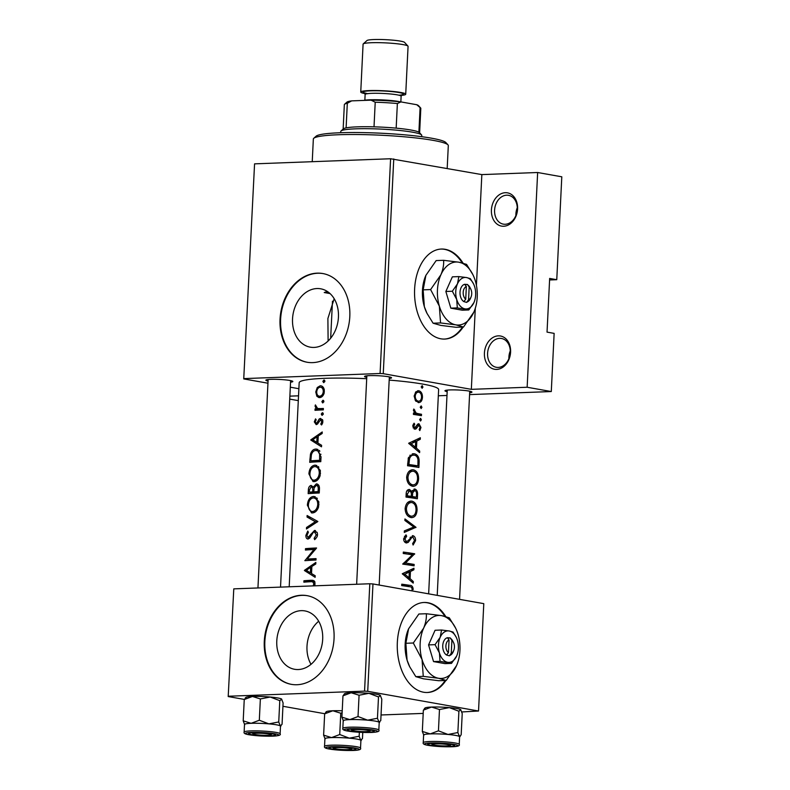 <?xml version="1.0" encoding="UTF-8"?>
<svg xmlns="http://www.w3.org/2000/svg" width="790" height="790" viewBox="0 0 790 790"><rect width="100%" height="100%" fill="white"/><g stroke="black" fill="none" stroke-linecap="round" stroke-linejoin="round"><path stroke-width="1.19" d="M498.322 335.859A16.886 12.966 100.1 0 1 510.587 352.143A16.886 12.966 100.1 0 1 496.683 369.414A16.886 12.966 100.1 0 1 484.418 353.12A16.886 12.966 100.1 0 1 498.322 335.859M498.214 367.429A14.635 11.238 -79.9 0 0 510.162 353.663A14.635 11.238 -79.9 0 0 501.482 338.476A14.635 11.238 -79.9 0 0 499.635 338.347A14.635 11.238 -79.9 0 0 487.687 352.113A14.635 11.238 -79.9 0 0 496.357 367.301A14.635 11.238 -79.9 0 0 498.214 367.429M505.324 192.701A16.886 12.966 100.1 0 1 517.588 208.985A16.886 12.966 100.1 0 1 503.684 226.246A16.886 12.966 100.1 0 1 491.42 209.962A16.886 12.966 100.1 0 1 505.324 192.701M505.215 224.271A14.635 11.238 -79.9 0 0 517.164 210.495A14.635 11.238 -79.9 0 0 508.483 195.318A14.635 11.238 -79.9 0 0 506.637 195.189A14.635 11.238 -79.9 0 0 494.688 208.955A14.635 11.238 -79.9 0 0 503.358 224.143A14.635 11.238 -79.9 0 0 505.215 224.271M445.728 616.526A45.04 28.47 87.9 0 0 424.062 602.474A45.04 28.47 87.9 0 0 397.34 642.428A45.04 28.47 87.9 0 0 427.439 692.494A45.04 28.47 87.9 0 0 445.886 680.457M427.094 692.504A45.04 28.47 87.9 0 0 445.185 680.486M463.019 263.1A45.04 28.47 87.9 0 0 441.353 249.048A45.04 28.47 87.9 0 0 414.622 289.002A45.04 28.47 87.9 0 0 444.731 339.068A45.04 28.47 87.9 0 0 463.167 327.03M444.375 339.078A45.04 28.47 87.9 0 0 462.476 327.06M298.294 669.535A29.635 22.752 -79.9 0 0 322.488 641.668A29.635 22.752 -79.9 0 0 304.92 610.917A29.635 22.752 -79.9 0 0 301.178 610.66A29.635 22.752 -79.9 0 0 276.984 638.527A29.635 22.752 -79.9 0 0 294.551 669.278A29.635 22.752 -79.9 0 0 298.294 669.535M296.981 684.732A45.04 34.582 -79.9 0 0 333.745 642.379A45.04 34.582 -79.9 0 0 307.053 595.65A45.04 34.582 -79.9 0 0 301.355 595.255A45.04 34.582 -79.9 0 0 264.591 637.619A45.04 34.582 -79.9 0 0 291.283 684.337A45.04 34.582 -79.9 0 0 296.981 684.732M307.33 595.7A45.04 34.582 -79.9 0 0 301.918 595.364A45.04 34.582 -79.9 0 0 265.173 637.53A45.04 34.582 -79.9 0 0 291.569 684.387M314.045 347.422A29.635 22.752 -79.9 0 0 338.238 319.555A29.635 22.752 -79.9 0 0 320.681 288.804A29.635 22.752 -79.9 0 0 316.928 288.548A29.635 22.752 -79.9 0 0 292.735 316.425A29.635 22.752 -79.9 0 0 310.302 347.166A29.635 22.752 -79.9 0 0 314.045 347.422M312.731 362.62A45.04 34.582 -79.9 0 0 349.506 320.266A45.04 34.582 -79.9 0 0 322.804 273.538A45.04 34.582 -79.9 0 0 317.106 273.152A45.04 34.582 -79.9 0 0 280.341 315.506A45.04 34.582 -79.9 0 0 307.034 362.235A45.04 34.582 -79.9 0 0 312.731 362.62M323.09 273.597A45.04 34.582 -79.9 0 0 317.679 273.251A45.04 34.582 -79.9 0 0 280.934 315.417A45.04 34.582 -79.9 0 0 307.32 362.284M447.18 391.682A13.509 1.422 2.8 0 1 445.047 390.635A13.509 1.422 2.8 0 1 449.935 389.924A13.509 1.422 2.8 0 1 463.631 390.379A13.509 1.422 2.8 0 1 471.887 391.949A13.509 1.422 2.8 0 1 469.665 392.778M268.057 381.086A13.509 1.422 2.8 0 1 265.934 380.049A13.509 1.422 2.8 0 1 270.822 379.338A13.509 1.422 2.8 0 1 284.519 379.793A13.509 1.422 2.8 0 1 292.774 381.363A13.509 1.422 2.8 0 1 290.552 382.182M366.767 377.383A13.509 1.422 2.8 0 1 364.644 376.346A13.509 1.422 2.8 0 1 369.532 375.635A13.509 1.422 2.8 0 1 383.219 376.089A13.509 1.422 2.8 0 1 391.485 377.66A13.509 1.422 2.8 0 1 389.263 378.479M289.189 586.782L299.173 382.735A69.816 7.347 2.8 0 1 324.858 378.321A69.816 7.347 2.8 0 1 366.708 378.696M314.726 585.568L314.904 581.973L313.067 580.344L311.151 580.285A69.816 7.347 -177.2 0 0 303.923 580.769L303.854 582.181A69.816 7.347 2.8 0 1 310.964 581.687L312.583 581.736L313.887 583.721L313.156 585.884M304.426 570.528L315.131 577.302L315.21 575.762L311.527 573.55L311.872 566.45L315.783 563.971L315.852 562.44L304.436 570.331L307.656 571.111M304.901 560.693A69.816 7.347 2.8 0 1 315.97 560.041L316.04 558.629A69.816 7.347 -177.2 0 0 307.152 559.113L316.563 547.993A69.816 7.347 -177.2 0 0 305.493 548.655L305.424 550.057A69.816 7.347 2.8 0 1 313.946 549.504L304.901 560.693M309.808 537.951L308.09 537.644L306.905 535.452L308.367 532.292L307.794 531.068L305.888 535.383C305.858 537.713 306.579 538.928 308.06 539.047L309.719 538.059L313.255 532.47L314.42 531.858L316.276 534.84L314.134 538.355L314.667 539.659L317.116 536.716L317.521 534.79L317.303 532.875L314.509 530.446L307.853 537.625L309.789 537.97M314.42 531.858L317.076 532.292M314.993 530.475L315.506 530.623M306.451 528.974L317.856 521.489L307.113 515.524L307.043 517.035L315.319 521.696L306.53 527.473L306.451 528.974M312.514 512.937C315.25 512.611 317.264 510.656 318.568 507.071L318.824 501.769L314.311 496.535L313.275 496.476C309.779 497.137 307.814 500.05 307.369 505.215L311.497 512.878L312.514 512.937M308.179 493.651A69.816 7.347 2.8 0 1 319.249 492.99L319.456 488.753C319.535 485.791 318.488 484.171 316.326 483.895L313.304 487.075L311.102 485.416C309.285 485.929 308.357 487.657 308.337 490.59L308.179 493.651M316.899 483.934L317.432 484.092M314.055 481.624C316.78 481.288 318.795 479.342 320.098 475.758L320.355 470.455L315.842 465.221L314.805 465.162C311.309 465.824 309.344 468.737 308.9 473.891L313.028 481.564L314.055 481.624M309.719 462.328A69.816 7.347 2.8 0 1 320.789 461.666L321.026 456.818L316.899 449.154L315.733 449.095C313.275 449.204 311.527 450.893 310.47 454.171L309.719 462.328M310.806 440.05L321.51 446.814L321.589 445.284L317.906 443.072L318.251 435.971L322.162 433.493L322.241 431.962L310.816 439.852L314.035 440.623M317.906 423.539L316.247 423.243L315.25 421.821L316.178 419.796L315.546 418.888L314.301 421.89L316.217 424.645L317.491 424.052L320.503 419.816L321.807 421.771L320.779 424.082L321.54 424.971L322.675 422.956L322.804 420.448L320.533 418.404L319.19 419.006L316.997 422.808L316.049 423.223L317.896 423.559M320.503 419.816L322.725 420.181M322.202 415.333L323.278 413.99L322.33 412.726L321.263 414.069L322.004 415.313M323.15 413.298L322.656 412.785M315.003 410.316A69.816 7.347 2.8 0 1 323.317 409.882L323.387 408.469A69.816 7.347 -177.2 0 0 320.454 408.598L317.62 408.499L315.398 404.895L315.072 406.129L316.217 408.835A69.816 7.347 -177.2 0 0 315.072 408.914L315.003 410.316M323.021 409.457L317.62 408.499M322.804 402.89L323.88 401.537L322.932 400.273L321.876 401.626L322.606 402.87M323.762 400.846L323.268 400.332M319.644 397.627C321.757 397.37 323.248 395.879 324.137 393.163L324.295 389.855C323.673 387.189 322.32 385.826 320.217 385.777L317.264 387.525L315.763 391.959L316.839 396.225L318.874 397.577M320.947 385.826L321.668 386.043M323.801 382.607L324.878 381.264L323.93 380L322.863 381.343L323.604 382.597M324.749 380.573L324.256 380.059M389.184 380.099A69.816 7.347 2.8 0 1 438.628 389.559L428.644 593.843M412.123 589.646L413.17 589.607C413.012 586.694 411.867 585.271 409.724 585.341A69.816 7.347 -177.2 0 0 401.755 584.195L401.685 585.597A69.816 7.347 2.8 0 1 409.546 586.733C411.007 586.595 411.876 587.464 412.153 589.35L411.758 590.841M413.308 581.568L410.099 578.626L410.445 571.525L413.881 569.778L413.96 568.247L402.268 573.757L413.229 583.099L413.308 581.568L411.659 581.628M412.341 535.719L413.012 535.699L407.996 540.765L406.396 541.575L404.944 539.066L406.672 536.222L405.981 534.85L403.651 538.74C403.68 541.101 404.589 542.513 406.376 542.987L408.242 542.375L411.847 537.486L412.933 537.101L414.543 540.469L412.637 543.609L413.111 545.021L415.57 540.646C415.589 537.96 414.74 536.311 413.012 535.699L412.637 535.679M410.109 537.556L412.933 537.101M404.411 541.673L406.633 541.594L404.391 541.654M404.292 532.401L415.965 527.295L404.944 518.951L404.875 520.462L413.792 527.019L404.362 530.9L404.292 532.401M412.656 486.285C416.162 486.363 418.137 483.915 418.582 478.938C418.621 473.852 416.893 470.81 413.407 469.813C409.595 469.695 407.344 472.173 406.653 477.259C406.919 482.315 408.914 485.317 412.656 486.285L413.516 486.334M411.59 469.882L412.499 469.754M407.551 465.754A69.816 7.347 2.8 0 1 418.888 467.473L419.125 462.624C419.421 457.578 417.831 454.635 414.345 453.776L413.279 453.717L408.4 457.687L407.551 465.754M414.809 429.177L416.103 428.842L418.957 425.178L420.073 427.4L419.164 429.533L419.816 430.58L420.971 427.489L418.986 423.766L417.752 424.102L414.829 427.765L413.763 426.106L414.76 424.26L414.069 423.203L412.696 425.958L415.165 429.197M416.774 425.494L418.957 425.178M415.609 427.489L413.071 427.825L414.997 427.765M418.384 423.786L417.752 424.102M420.448 420.971L421.347 419.816L420.576 418.364L419.658 419.52L420.586 420.981M413.417 414.414A69.816 7.347 2.8 0 1 421.425 415.678L421.495 414.276A69.816 7.347 -177.2 0 0 418.967 413.841L416.221 413.16L413.822 409.013L413.466 410.198L414.76 413.19A69.816 7.347 -177.2 0 0 413.486 413.012L413.417 414.414M422.048 388.255L422.946 387.1L422.176 385.648L421.258 386.804L422.186 388.255M418.236 402.594C420.715 402.673 422.117 400.915 422.453 397.331C422.472 393.687 421.268 391.494 418.819 390.754L415.797 391.88L414.157 396.017L415.382 400.589L418.819 402.633M417.574 390.803L418.177 390.714M421.06 408.529L421.959 407.373L421.188 405.922L420.27 407.077L421.198 408.529M419.688 451.08L416.478 448.137L416.824 441.047L420.27 439.289L420.339 437.759L408.647 443.269L419.618 452.621L419.688 451.08L418.048 451.149M414.009 489.089L414.878 489.059L411.896 491.627L409.487 489.454C407.314 489.543 406.208 491.064 406.169 494.017L406.021 497.078A69.816 7.347 2.8 0 1 417.357 498.786L417.564 494.55C417.693 491.587 416.804 489.751 414.878 489.059L414.444 489.03M411.126 517.598C414.632 517.687 416.607 515.238 417.051 510.251C417.09 505.166 415.362 502.124 411.876 501.127C408.065 501.008 405.813 503.487 405.122 508.572C405.379 513.628 407.383 516.64 411.126 517.598L411.985 517.648M410.059 501.196L410.968 501.077M402.742 564.119A69.816 7.347 2.8 0 1 414.079 565.837L414.148 564.435A69.816 7.347 -177.2 0 0 405.477 563.073L414.671 553.79A69.816 7.347 -177.2 0 0 403.325 552.082L403.256 553.484A69.816 7.347 2.8 0 1 412.42 554.827L402.742 564.119M549.583 279.966L556.762 279.7L561.799 176.802L537.644 172.506L527.147 387.248L551.292 391.544L554.136 333.38L547.036 332.116L549.662 278.435L556.762 279.7M243.735 378.914L254.568 163.856L243.735 378.914L267.958 383.219M290.305 387.189L298.877 388.719M334.19 298.729L327.89 318.508L328.117 341.013M367.725 691.319L478.533 711.02L483.786 603.649L372.969 583.948L367.725 691.319L364.555 691.132L369.809 583.761L372.969 583.948M381.037 714.98L423.203 713.4M461.814 711.948L478.533 711.02M228.201 696.553L233.781 588.866L228.201 696.553L244.308 699.417M282.938 706.28L324.72 713.706M228.527 696.237L364.555 691.132M233.781 588.866L369.809 583.761M254.568 163.856L390.596 158.75L481.841 174.6L537.644 172.506M393.756 158.938L383.259 373.68L471.334 389.342L475.304 308.219M476.419 285.407L481.841 174.6M438.332 395.78L446.992 395.454M469.576 394.605L551.292 391.544M244.061 378.598L380.089 373.492L390.596 158.75M298.531 395.82L289.871 396.146M289.723 399.108L298.294 400.629M527.147 387.248L471.334 389.342M383.259 373.68L380.089 373.492M327.287 291.431L324.226 292.537A67.565 7.11 2.8 0 1 328.541 292.31M330.042 293.574L324.226 292.537M311.013 664.331A29.635 22.752 100.1 0 1 318.676 621.236M462.17 262.882A45.04 28.47 87.9 0 0 440.998 249.067M444.879 616.309A45.04 28.47 87.9 0 0 423.716 602.494M508.888 358.67A14.635 11.238 100.1 0 1 510.271 350.888M515.89 215.512A14.635 11.238 100.1 0 1 517.272 207.731M421.268 387.159L422.946 387.1M421.534 397.36L422.453 397.331M415.224 396.175C415.599 393.45 416.774 392.107 418.749 392.156C420.626 392.709 421.554 394.388 421.544 397.173C421.287 399.908 420.211 401.241 418.315 401.192C416.36 400.639 415.323 398.97 415.224 396.175L414.157 396.215M415.481 392.235L418.749 392.156M415.975 401.33L418.779 401.221L415.925 401.281M420.28 407.433L421.959 407.373M413.476 413.239L414.76 413.19M413.496 409.961L414.711 409.921M413.476 410.652L414.523 410.612M413.466 413.259L416.221 413.16M413.417 414.345L421.495 414.276M419.668 419.885L421.347 419.816M413.2 424.319L414.76 424.26M412.686 426.146L413.763 426.106M420.063 427.518L420.971 427.489M416.903 425.247L418.641 425.188M415.935 427.094L417.298 427.044M414.069 428.921L416.103 428.842M417.12 439.408L420.27 439.289M413.417 441.175L416.824 441.047M414.691 448.207L416.478 448.137M411.077 443.713L415.659 441.61L415.392 447.199L411.077 443.713L409.072 443.792M412.173 441.738L415.659 441.61M413.555 447.268L415.392 447.199M412.271 453.855L414.345 453.776M417.92 465.883A69.816 7.347 -177.2 0 0 408.914 464.52L409.546 458.654C410.524 456.028 412.094 454.872 414.276 455.178C416.212 455.465 417.446 456.926 417.969 459.573L417.92 465.883L407.561 465.547M407.61 464.569L408.914 464.52M408.124 458.714L409.546 458.654M409.852 455.267L414.276 455.178M417.545 478.977L418.582 478.938M407.956 477.358C408.489 473.24 410.287 471.196 413.338 471.215C416.202 472.074 417.614 474.602 417.555 478.809C417.199 482.878 415.589 484.902 412.726 484.872C409.704 484.043 408.114 481.545 407.956 477.358L406.653 477.407M409.111 471.304L413.338 471.215M409.951 485.05L413.407 484.922L409.872 484.981M410.662 491.676L411.896 491.627M416.508 494.589L417.564 494.55M407.383 495.844L407.472 493.928L409.437 490.867C410.998 491.607 411.61 493.128 411.274 495.439L411.225 496.377A69.816 7.347 -177.2 0 0 407.383 495.844L406.07 495.883M406.169 493.977L407.472 493.928M406.81 490.936L409.437 490.867M406.04 496.574L411.225 496.377M412.4 496.555L412.716 492.713L414.809 490.462C416.241 491.252 416.804 492.832 416.488 495.202L416.389 497.206A69.816 7.347 -177.2 0 0 412.4 496.555L406.03 496.791M411.146 492.772L412.716 492.713M412.341 490.531L414.809 490.462M406.03 496.861L416.389 497.206M416.014 510.291L417.051 510.251M406.425 508.671C406.959 504.553 408.756 502.509 411.807 502.529C414.671 503.388 416.083 505.916 416.024 510.123C415.668 514.191 414.059 516.216 411.195 516.196C408.173 515.366 406.583 512.858 406.425 508.671L405.122 508.721M407.581 502.628L411.807 502.529M408.42 516.364L411.876 516.235L408.341 516.295M412.42 527.631L415.955 527.493M412.923 527.404L415.965 527.295M414.523 540.686L415.57 540.646M405.171 542.483L408.242 542.375M404.46 536.311L406.672 536.222M403.641 539.116L404.944 539.066M403.265 553.267L407.689 554.057L414.671 553.79M409.21 554.313L414.651 554.116M403.542 563.151L405.477 563.073M402.752 563.912L407.176 564.692L414.148 564.435M410.741 569.896L413.881 569.778M407.038 571.654L410.445 571.525M408.312 578.695L410.099 578.626M404.697 574.202L409.279 572.088L409.013 577.688L404.697 574.202L402.683 574.271M405.784 572.217L409.279 572.088M407.176 577.757L409.013 577.688M401.695 585.39L404.273 585.953M308.456 581.835L303.923 580.769M308.465 581.578L314.588 581.351M314.924 584.975L313.66 584.748M315.111 583.938L313.887 583.721M313.61 440.346L310.816 439.852M312.781 439.803L317.047 436.771L316.78 442.37L312.781 439.803M318.202 436.979L317.047 436.771M317.926 442.578L316.78 442.37M315.259 422.058L314.301 421.89M318.222 423.025L316.997 422.808M322.468 419.589L319.19 419.006M322.073 424.309L320.779 424.082M322.873 421.959L321.807 421.771M323.199 414.414L321.263 414.069M320.138 410.02L315.072 408.914M320.147 409.822L316.217 408.835M321.461 409.773L320.77 409.072M316.01 406.297L315.072 406.129M324.799 381.688L322.863 381.343M321.431 397.044L316.839 396.225M316.711 392.126L315.763 391.959M318.637 387.762L317.264 387.525M320.157 387.189C322.172 387.337 323.219 388.789 323.288 391.544C322.952 394.309 321.767 395.869 319.713 396.215C317.758 396.086 316.75 394.644 316.721 391.899C317.027 389.124 318.173 387.554 320.157 387.189L323.515 387.712M324.354 391.741L323.288 391.544M322.004 396.629L319.14 396.185L321.935 396.679M323.811 401.962L321.876 401.626M314.321 461.992L314.341 461.469M311.537 454.359L310.47 454.171M318.281 450.853L319.269 450.399M317.955 449.49L315.733 449.095M320.839 460.531L319.614 460.313A69.816 7.347 -177.2 0 0 310.816 460.837L311.388 454.902C312.168 452.107 313.591 450.646 315.664 450.498L319.911 451.139M320.789 461.488L315.585 461.686L310.816 460.837M315.664 450.498C317.62 450.369 318.943 451.554 319.614 454.053L319.614 460.313M320.987 454.299L319.614 454.053M315.743 481.209L315.052 480.488M309.917 474.079L308.9 473.891M317.442 466.949L318.281 466.525M316.849 465.527L314.805 465.162M314.726 466.564C317.689 466.811 319.209 469.013 319.288 473.18C318.804 477.288 317.076 479.629 314.114 480.211C311.319 480.014 309.917 477.851 309.927 473.743C310.292 469.556 311.902 467.166 314.726 466.564L318.884 467.206M320.513 473.398L319.288 473.18M316.691 480.675L313.275 480.172L316.573 480.755M312.781 493.306L312.81 492.782M314.301 487.252L313.304 487.075M311.053 486.818C312.445 487.233 312.998 488.615 312.702 490.965L312.652 491.913L317.965 492.851L309.285 492.16L309.374 490.244L311.053 486.818L314.272 487.351M313.818 491.163L312.702 490.965M312.652 491.913A69.816 7.347 -177.2 0 0 309.285 492.16M319.259 492.812L313.788 491.844L314.104 487.973L316.267 485.307L318.992 485.751M316.267 485.307C317.856 485.781 318.498 487.223 318.182 489.632L318.084 491.627A69.816 7.347 -177.2 0 0 313.788 491.844M319.407 489.849L318.182 489.632M319.308 491.854L318.084 491.627M314.213 512.532L313.521 511.801M308.376 505.393L307.369 505.215M315.911 498.263L316.75 497.848M315.319 496.841L313.275 496.476M313.196 497.888C316.158 498.125 317.679 500.327 317.758 504.494C317.274 508.602 315.546 510.952 312.583 511.535C309.779 511.327 308.386 509.175 308.386 505.057C308.762 500.88 310.371 498.49 313.196 497.888L317.353 498.52M318.982 504.711L317.758 504.494M315.161 511.989L311.744 511.486L315.042 512.068M308.159 527.76L306.53 527.473M317.234 522.042L315.319 521.696M310.865 517.717L307.043 517.035M315.832 538.662L314.134 538.355M317.501 535.057L316.276 534.84M306.905 535.561L305.888 535.383M310.598 536.706L309.502 536.519M311.803 534.544L310.677 534.336M306.036 560.604L304.92 560.406M310.322 560.308L310.825 559.764M315.22 549.731L313.946 549.504M310.026 549.712L305.493 548.655M310.036 549.455L315.664 549.248M315.98 559.853L307.152 559.113M307.221 570.824L304.436 570.331M306.401 570.291L310.668 567.26L310.391 572.849L306.401 570.291M311.823 567.467L310.668 567.26M311.546 573.056L310.391 572.849M313.758 138.299L316.109 136.196A65.313 6.873 2.8 0 1 362.521 132.602A65.313 6.873 2.8 0 1 431.508 138.191A65.313 6.873 2.8 0 1 445.837 142.536L447.969 144.856A67.565 7.11 -177.2 0 0 433.147 140.363A67.565 7.11 -177.2 0 0 361.771 134.586A67.565 7.11 -177.2 0 0 313.758 138.299A67.565 7.11 -177.2 0 0 313.344 139.03L312.238 161.693M447.189 168.438L448.305 145.627A67.565 7.11 -177.2 0 0 447.969 144.856M333.973 298.995A40.537 4.266 -177.2 0 0 334.476 299.203M355.085 729.565A9.006 0.948 -177.2 0 0 351.817 730.237A9.006 0.948 -177.2 0 0 357.317 731.283A9.006 0.948 -177.2 0 0 366.451 731.589A9.006 0.948 -177.2 0 0 369.71 731.115A9.006 0.948 -177.2 0 0 365.079 729.95A9.006 0.948 -177.2 0 0 355.085 729.565M425.158 708.521L423.361 710.131L431.557 707.06L439.477 709.529L449.332 707.613A18.022 1.896 2.8 0 1 456.887 708.561A18.022 1.896 2.8 0 1 460.698 709.637L460.866 709.785A18.022 1.896 2.8 0 0 460.837 709.756L460.866 709.785M424.329 708.64L425.04 708.008A18.022 1.896 2.8 0 1 431.557 707.06A18.022 1.896 2.8 0 1 449.332 707.613L458.901 711.247L460.698 709.637L462.219 713.568L461.172 734.878L459.385 736.477L457.864 732.547L448.019 734.463L438.44 730.829L430.244 733.9L422.324 731.431L423.845 735.362M430.708 745.266A13.509 1.422 2.8 0 1 427.765 744.062A13.509 1.422 2.8 0 1 437.364 743.321A13.509 1.422 2.8 0 1 451.643 744.476A13.509 1.422 2.8 0 1 454.606 745.375A13.509 1.422 2.8 0 1 446.33 746.432A13.509 1.422 2.8 0 1 430.708 745.266M459.237 744.407L459.612 736.803A18.012 1.896 -177.2 0 0 455.563 735.401A18.012 1.896 -177.2 0 0 435.626 733.841A18.012 1.896 -177.2 0 0 423.618 735.046L423.243 742.649A18.012 1.896 2.8 0 1 435.25 741.455A18.012 1.896 2.8 0 1 455.198 743.005A18.012 1.896 2.8 0 1 459.237 744.407C460.145 745.918 457.203 746.708 450.419 746.787C442.124 746.866 434.688 746.382 428.101 745.345C424.289 744.733 422.67 743.834 423.243 742.649M423.361 710.131L422.324 731.431M439.477 709.529L438.44 730.829M458.901 711.247L457.864 732.547M459.602 736.912L460.215 736.359L459.385 736.477A18.022 1.896 2.8 0 1 459.602 736.843M423.618 735.085A18.022 1.896 2.8 0 1 430.244 733.9A18.022 1.896 2.8 0 1 448.019 734.463A18.022 1.896 2.8 0 1 459.385 736.477M267.741 735.293A9.006 0.948 -177.2 0 0 271 734.819A9.006 0.948 -177.2 0 0 266.368 733.653A9.006 0.948 -177.2 0 0 256.375 733.268A9.006 0.948 -177.2 0 0 253.106 733.94A9.006 0.948 -177.2 0 0 258.606 734.986A9.006 0.948 -177.2 0 0 267.741 735.293M332.007 748.969A13.509 1.422 2.8 0 1 329.055 747.765A13.509 1.422 2.8 0 1 338.653 747.024A13.509 1.422 2.8 0 1 352.933 748.179A13.509 1.422 2.8 0 1 355.895 749.078A13.509 1.422 2.8 0 1 347.63 750.135A13.509 1.422 2.8 0 1 332.007 748.969M362.768 732.419L362.462 738.571L360.675 740.181A18.022 1.896 2.8 0 1 360.902 740.546A18.012 1.896 -177.2 0 0 356.853 739.104A18.012 1.896 -177.2 0 0 336.915 737.544A18.012 1.896 -177.2 0 0 324.907 738.749L324.542 746.352A18.012 1.896 2.8 0 1 336.54 745.148A18.012 1.896 2.8 0 1 356.488 746.708A18.012 1.896 2.8 0 1 360.526 748.11C361.435 749.621 358.492 750.411 351.708 750.49C343.413 750.569 335.977 750.085 329.391 749.048C325.579 748.436 323.959 747.538 324.542 746.352M326.448 712.225L324.66 713.834L323.614 735.135L325.134 739.065M324.66 713.834L332.847 710.763L340.767 713.232L339.73 734.532L331.533 737.603L323.614 735.135M340.767 713.232L342.129 712.679M359.351 732.261L359.154 736.25L349.308 738.166L339.73 734.532M360.892 740.615L361.504 740.062L360.675 740.181L359.154 736.25M325.618 712.343L326.329 711.711A18.022 1.896 2.8 0 1 332.847 710.763A18.022 1.896 2.8 0 1 342.228 710.803M324.907 738.788A18.022 1.896 2.8 0 1 331.533 737.603A18.022 1.896 2.8 0 1 349.308 738.166A18.022 1.896 2.8 0 1 360.675 740.181M348.153 749.582A9.006 0.948 -177.2 0 0 351.412 749.108A9.006 0.948 -177.2 0 0 346.771 747.952A9.006 0.948 -177.2 0 0 336.787 747.567A9.006 0.948 -177.2 0 0 333.518 748.239A9.006 0.948 -177.2 0 0 339.019 749.285A9.006 0.948 -177.2 0 0 348.153 749.582M244.495 724.489A18.022 1.896 2.8 0 1 251.131 723.314A18.022 1.896 -177.2 0 1 268.896 723.867A18.022 1.896 2.8 0 1 276.451 724.805A18.012 1.896 -177.2 0 0 256.503 723.255A18.012 1.896 -177.2 0 0 244.505 724.45L244.13 732.054A18.012 1.896 2.8 0 1 256.138 730.859A18.012 1.896 2.8 0 1 276.075 732.409A18.012 1.896 2.8 0 1 280.114 733.811L280.49 726.207A18.012 1.896 -177.2 0 0 276.451 724.805A18.022 1.896 2.8 0 1 280.262 725.892L278.742 721.961L268.896 723.867L259.318 720.243L251.131 723.314L243.202 720.845L244.722 724.776M272.52 733.89A13.509 1.422 2.8 0 1 275.483 734.789A13.509 1.422 2.8 0 1 267.218 735.846A13.509 1.422 2.8 0 1 251.595 734.67A13.509 1.422 2.8 0 1 248.643 733.476A13.509 1.422 2.8 0 1 258.251 732.725A13.509 1.422 2.8 0 1 272.52 733.89M246.036 697.935L244.248 699.535L252.445 696.464L260.364 698.933L270.21 697.027L279.788 700.651L278.742 721.961M260.364 698.933L259.318 720.243M279.788 700.651L281.744 699.199A18.022 1.896 2.8 0 0 281.714 699.16L281.744 699.199M245.206 698.054L245.917 697.412A18.022 1.896 2.8 0 1 252.445 696.464A18.022 1.896 2.8 0 1 270.21 697.027A18.022 1.896 2.8 0 1 281.576 699.041L283.096 702.972L282.06 724.282L280.262 725.892A18.022 1.896 2.8 0 1 280.49 726.257M280.49 726.316L281.092 725.773L280.262 725.892M244.248 699.535L243.202 720.845M435.497 743.864A9.006 0.948 -177.2 0 0 432.229 744.536A9.006 0.948 -177.2 0 0 437.729 745.582A9.006 0.948 -177.2 0 0 446.854 745.879A9.006 0.948 -177.2 0 0 450.122 745.405A9.006 0.948 -177.2 0 0 445.481 744.249A9.006 0.948 -177.2 0 0 435.497 743.864M343.206 720.796A18.022 1.896 2.8 0 1 349.832 719.611A18.022 1.896 -177.2 0 1 367.607 720.164A18.022 1.896 2.8 0 1 375.161 721.102A18.012 1.896 -177.2 0 0 355.214 719.552A18.012 1.896 -177.2 0 0 343.206 720.747L342.84 728.35A18.012 1.896 2.8 0 1 354.848 727.156A18.012 1.896 2.8 0 1 374.786 728.706A18.012 1.896 2.8 0 1 378.825 730.118L379.2 722.504A18.012 1.896 -177.2 0 0 375.161 721.102A18.022 1.896 2.8 0 1 378.973 722.188L377.452 718.258L367.607 720.164L358.028 716.54L349.832 719.611L341.912 717.142L343.433 721.073M371.231 730.187A13.509 1.422 2.8 0 1 374.193 731.086A13.509 1.422 2.8 0 1 365.928 732.142A13.509 1.422 2.8 0 1 350.306 730.967A13.509 1.422 2.8 0 1 347.353 729.772A13.509 1.422 2.8 0 1 356.952 729.022A13.509 1.422 2.8 0 1 371.231 730.187M344.746 694.232L342.959 695.832L351.145 692.761L359.075 695.23L368.92 693.324L378.499 696.948L377.452 718.258M359.075 695.23L358.028 716.54M378.499 696.948L380.454 695.496A18.022 1.896 2.8 0 0 380.425 695.457L380.454 695.496M343.917 694.351L344.628 693.709A18.022 1.896 2.8 0 1 351.145 692.761A18.022 1.896 2.8 0 1 368.92 693.324A18.022 1.896 2.8 0 1 380.286 695.338L381.807 699.278L380.77 720.579L378.973 722.188A18.022 1.896 2.8 0 1 379.2 722.554M379.19 722.613L379.802 722.07L378.973 722.188M342.959 695.832L341.912 717.142M341.023 130.962L343.374 128.859A38.285 4.029 2.8 0 1 346.109 127.881A38.285 4.029 2.8 0 1 374.016 126.835A38.285 4.029 2.8 0 1 396.165 128.138A38.285 4.029 2.8 0 1 411.017 130.034A38.285 4.029 2.8 0 1 418.897 132.187A38.285 4.029 2.8 0 1 419.421 132.582L421.544 134.902A40.537 4.266 -177.2 0 0 412.656 132.207A40.537 4.266 -177.2 0 0 369.829 128.731A40.537 4.266 -177.2 0 0 341.023 130.962A40.537 4.266 -177.2 0 0 340.776 131.397L340.707 132.73M421.692 136.69L421.751 135.357A40.537 4.266 -177.2 0 0 421.544 134.902M418.897 132.187L420.102 107.578L416.755 104.724A36.034 3.792 2.8 0 1 418.493 105.653L420.626 107.973A38.285 4.029 -177.2 0 0 420.102 107.578M374.016 126.835L375.22 102.226L371.083 100.152A36.034 3.792 2.8 0 1 400.935 101.91L416.755 104.724M400.935 101.91L397.37 103.539A38.285 4.029 -177.2 0 0 375.22 102.226M396.165 128.138L397.37 103.539M351.668 100.873L347.314 103.273A38.285 4.029 -177.2 0 0 344.578 104.25L346.919 102.147A36.034 3.792 2.8 0 1 351.668 100.873L371.083 100.152M346.109 127.881L347.314 103.273M344.578 104.25A38.285 4.029 -177.2 0 0 344.341 104.665L343.146 129.056M419.628 132.799L420.813 108.408A38.285 4.029 -177.2 0 0 420.626 107.973M363.222 43.904L366.975 40.537A18.921 1.985 2.8 0 1 380.415 39.5A18.921 1.985 2.8 0 1 400.402 41.12A18.921 1.985 2.8 0 1 404.549 42.374L407.956 46.096A22.525 2.37 -177.2 0 0 403.019 44.596A22.525 2.37 -177.2 0 0 379.22 42.67A22.525 2.37 -177.2 0 0 363.222 43.904A22.525 2.37 -177.2 0 0 363.084 44.151L360.744 92.015A22.525 2.37 -177.2 0 0 364.99 93.625M363.736 100.429A20.264 2.133 2.8 0 1 379.368 99.797A20.264 2.133 2.8 0 1 398.496 101.476A20.264 2.133 2.8 0 1 400.342 101.851M401.35 95.402A22.525 2.37 -177.2 0 0 405.724 94.217A22.525 2.37 -177.2 0 0 400.678 92.46A22.525 2.37 -177.2 0 0 375.754 90.514A22.525 2.37 -177.2 0 0 360.744 92.015M405.724 94.217L408.065 46.343A22.525 2.37 -177.2 0 0 407.956 46.096M451.278 653.142L451.9 640.493L450.28 637.935L447.426 637.718A9.006 5.698 87.9 0 0 442.746 645.618A9.006 5.698 87.9 0 0 446.577 655.038L449.411 655.828L451.278 653.142A6.755 4.266 87.9 0 0 453.796 650.348A6.755 4.266 87.9 0 0 453.5 642.527A6.755 4.266 87.9 0 0 451.9 640.493M449.421 655.552A9.006 5.698 87.9 0 0 453.263 651.671L453.796 650.348M453.5 642.527L452.868 641.253A9.006 5.698 87.9 0 0 450.27 638.221M441.561 630.025L440.198 637.273L435.053 644.66L428.565 644.907L433.542 661.586L445.027 663.63L451.515 663.383L456.65 655.996A15.761 9.964 87.9 0 0 456.887 655.443A15.761 9.964 87.9 0 0 457.42 640.335A15.761 9.964 87.9 0 0 456.205 637.214A15.761 9.964 87.9 0 0 449.194 630.973L441.561 630.025L435.073 630.272L428.565 644.907M435.053 644.66L439.428 652.935L440.03 661.339L433.542 661.586M440.03 661.339L451.515 663.383M456.205 637.214L453.045 632.069L449.194 630.973A15.761 9.964 87.9 0 0 440.198 637.273A15.761 9.964 87.9 0 0 439.428 652.935A15.761 9.964 87.9 0 0 447.654 662.287A15.761 9.964 87.9 0 0 456.65 655.996M458.042 634.35A31.531 19.928 87.9 0 0 455.613 628.109A31.531 19.928 87.9 0 0 441.58 615.627A31.531 19.928 87.9 0 0 423.598 628.228A31.531 19.928 87.9 0 0 422.058 659.541A31.531 19.928 87.9 0 0 438.519 678.264A31.531 19.928 87.9 0 0 456.511 665.664A31.531 19.928 87.9 0 0 456.976 664.568A31.531 19.928 87.9 0 0 458.042 634.35M405.863 643.287L408.598 628.791L418.878 614.008L426.324 613.731C426.659 618.195 425.751 623.034 423.598 628.228L413.308 643.001L405.863 643.287L407.067 660.104L409.734 666.829L415.817 676.645L423.262 676.358L438.519 678.264L446.232 680.447L438.786 680.723L423.519 678.827L415.817 676.645M413.308 643.001L422.058 659.541L423.262 676.358M446.232 680.447L456.511 665.664M455.613 628.109L449.293 617.81L441.58 615.627L426.324 613.731M409.605 666.572A31.531 19.928 -92.1 0 1 409.497 666.345A31.531 19.928 -92.1 0 1 407.067 660.104A31.531 19.928 87.9 0 1 408.134 629.887L408.134 629.867A31.531 19.928 87.9 0 1 408.598 628.791M447.426 637.718L449.056 639.989L448.434 652.639L446.577 655.038M449.056 639.989A6.755 4.266 87.9 0 0 445.906 645.805A6.755 4.266 87.9 0 0 448.434 652.639M447.663 638.034L450.28 637.935M468.569 299.716L469.181 287.066L467.571 284.509L464.708 284.291A9.006 5.698 87.9 0 0 460.027 292.191A9.006 5.698 87.9 0 0 463.868 301.612L466.693 302.402L468.569 299.716A6.755 4.266 87.9 0 0 471.077 296.912A6.755 4.266 87.9 0 0 470.791 289.101A6.755 4.266 87.9 0 0 469.181 287.066M466.702 302.126A9.006 5.698 87.9 0 0 470.544 298.245L471.077 296.912M470.791 289.101L470.159 287.827A9.006 5.698 87.9 0 0 467.552 284.795M458.842 276.599L457.479 283.847L452.334 291.234L445.856 291.48L450.833 308.159L462.318 310.203L468.796 309.957L473.941 302.57A15.761 9.964 87.9 0 0 474.168 302.017A15.761 9.964 87.9 0 0 474.701 286.908A15.761 9.964 87.9 0 0 473.487 283.788A15.761 9.964 87.9 0 0 466.475 277.547L458.842 276.599L452.364 276.846L445.856 291.48M452.334 291.234L456.719 299.499L457.311 307.912L450.833 308.159M457.311 307.912L468.796 309.957M473.487 283.788L470.327 278.643L466.475 277.547A15.761 9.964 87.9 0 0 457.479 283.847A15.761 9.964 87.9 0 0 456.719 299.499A15.761 9.964 87.9 0 0 464.945 308.86A15.761 9.964 87.9 0 0 473.941 302.57M475.333 280.924A31.531 19.928 87.9 0 0 472.894 274.683A31.531 19.928 87.9 0 0 458.872 262.201A31.531 19.928 87.9 0 0 440.879 274.801A31.531 19.928 87.9 0 0 439.349 306.115A31.531 19.928 87.9 0 0 455.81 324.838A31.531 19.928 87.9 0 0 473.793 312.238A31.531 19.928 87.9 0 0 474.267 311.142A31.531 19.928 87.9 0 0 475.333 280.924M423.154 289.861L425.879 275.364L436.169 260.582L443.605 260.305C443.941 264.769 443.032 269.607 440.879 274.801L430.599 289.575L423.154 289.861L424.349 306.678L427.025 313.403L433.098 323.219L440.544 322.932L455.81 324.838L463.513 327.021L456.067 327.297L440.81 325.401L433.098 323.219M430.599 289.575L439.349 306.115L440.544 322.932M463.513 327.021L473.793 312.238M472.894 274.683L466.574 264.383L458.872 262.201L443.605 260.305M426.896 313.146A31.531 19.928 -92.1 0 1 426.788 312.919A31.531 19.928 -92.1 0 1 424.349 306.678A31.531 19.928 87.9 0 1 425.415 276.46L425.425 276.441A31.531 19.928 87.9 0 1 425.879 275.364M464.708 284.291L466.347 286.563L465.725 299.213L463.868 301.612M466.347 286.563A6.755 4.266 87.9 0 0 463.187 292.379A6.755 4.266 87.9 0 0 465.725 299.213M464.945 284.607L467.571 284.509M413.427 414.049L418.967 413.841M418.068 462.663L419.125 462.624M407.66 463.473L408.963 463.424M411.264 495.666L412.439 495.626M408.46 540.093L409.931 540.034M402.89 585.597L409.724 585.341M314.114 580.808L311.151 580.285M319.022 421.327L317.916 421.129M323.357 409.111L320.454 408.598M310.885 459.346L309.868 459.168M320.928 458.733L319.703 458.516M309.344 490.768L308.337 490.59M428.269 745.355A16.669 1.748 -177.2 0 0 451.692 746.738A16.669 1.748 -177.2 0 0 454.082 744.387A16.669 1.748 -177.2 0 0 430.659 743.005A16.669 1.748 -177.2 0 0 428.269 745.355M329.558 749.058A16.669 1.748 -177.2 0 0 352.982 750.441A16.669 1.748 -177.2 0 0 355.372 748.091A16.669 1.748 -177.2 0 0 331.958 746.708A16.669 1.748 -177.2 0 0 329.558 749.058M274.959 733.792A16.669 1.748 -177.2 0 0 251.546 732.409A16.669 1.748 -177.2 0 0 249.156 734.759A16.669 1.748 -177.2 0 0 272.57 736.152A16.669 1.748 -177.2 0 0 274.959 733.792M373.67 730.088A16.669 1.748 -177.2 0 0 350.256 728.706A16.669 1.748 -177.2 0 0 347.857 731.056A16.669 1.748 -177.2 0 0 371.28 732.449A16.669 1.748 -177.2 0 0 373.67 730.088M364.634 93.062A20.264 2.133 2.8 0 1 372.752 90.781A20.264 2.133 2.8 0 1 398.93 92.529A20.264 2.133 2.8 0 1 398.97 95.225M402.011 94.701L401.123 96.232A18.012 1.896 -177.2 0 0 397.074 94.83A18.012 1.896 -177.2 0 0 377.136 93.279A18.012 1.896 -177.2 0 0 365.128 94.474L364.397 92.865L367.824 93.724M418.779 425.168L416.903 425.237M412.696 537.091L410.405 537.17M312.583 581.736L314.963 582.161M351.817 730.237L350.8 729.131M356.646 584.254L366.846 375.813M379.161 585.044L389.342 376.919M369.71 731.115L370.826 730.118M271 734.819L272.115 733.811M290.631 380.622L280.529 587.108M268.136 379.516L257.945 587.957M253.106 733.94L252.089 732.834M360.526 748.11L360.902 740.507M351.412 749.108L352.528 748.11M333.518 748.239L332.501 747.133M244.13 732.054C243.557 733.239 245.167 734.137 248.978 734.749C256.701 735.934 264.887 736.389 273.547 736.122C278.939 735.776 281.131 735.006 280.114 733.811M432.229 744.536L431.212 743.43M447.249 390.112L437.216 595.364M469.744 391.208L459.563 599.343M450.122 745.405L451.238 744.407M342.84 728.35C342.268 729.535 343.877 730.434 347.689 731.046C355.411 732.231 363.598 732.686 372.258 732.419C377.65 732.073 379.832 731.303 378.825 730.118M332.472 301.207L330.664 338.238M364.852 100.212L365.128 94.474M400.846 101.9L401.123 96.232"/></g></svg>
